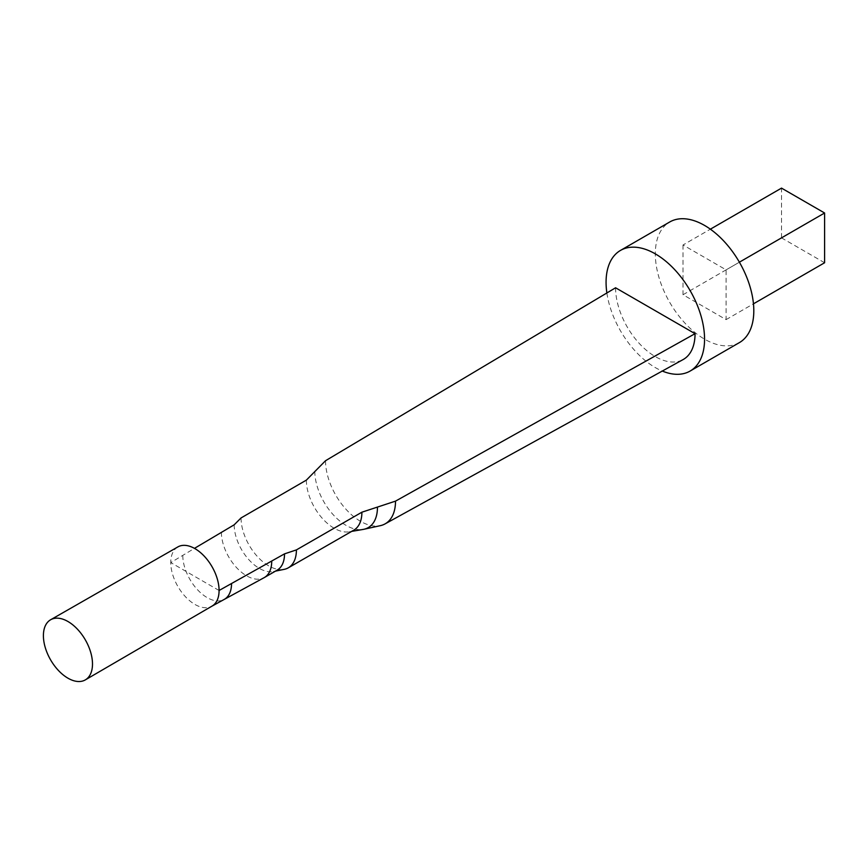 <?xml version="1.0" encoding="UTF-8"?>
<svg xmlns="http://www.w3.org/2000/svg" width="868" height="868" viewBox="0 0 868 868"><rect width="100%" height="100%" fill="white"/><g stroke="black" fill="none" stroke-linecap="round" stroke-linejoin="round"><path stroke-width="0.65" stroke-dasharray="4.34 3.25" d="M219.083 590.49L170.757 562.583A34.178 19.725 -120 0 0 185.535 596.826A34.178 19.725 -120 0 0 211.803 606.244L211.922 606.179M177.875 546.916A34.178 19.725 -120 0 0 170.757 562.583L194.465 548.37M683.018 244.982L683.018 294.74L726.104 319.619L726.104 269.861L683.018 244.982L710.371 229.185M726.104 269.861L739.384 262.19M683.018 294.74L781.515 237.875L781.515 188.117M824.6 262.754L781.515 237.875M726.104 319.619L753.467 303.822M606.873 292.983A69.646 40.21 -120 0 0 662.284 371.048M615.575 287.785A56.192 32.441 -120 0 0 639.9 344.119A56.192 32.441 -120 0 0 683.094 359.58M739.384 342.61A69.646 40.21 60 0 1 685.72 323.948A69.646 40.21 60 0 1 655.318 253.868A69.646 40.21 60 0 1 669.738 221.98M325.533 460.724A49.487 28.568 -120 0 0 344.271 507.313A49.487 28.568 -120 0 0 380.401 525.65M314.802 471.15A44.29 25.573 -120 0 0 331.164 512.37A44.29 25.573 -120 0 0 363.16 529.426M306.361 480.123A39.277 22.676 -120 0 0 320.867 516.677A39.277 22.676 -120 0 0 349.229 531.802A39.277 22.676 -120 0 0 353.753 530.196M241.054 517.946A39.136 22.601 -120 0 0 255.756 554.663A39.136 22.601 -120 0 0 284.237 569.343M234.186 524.804A35.588 20.55 -120 0 0 247.554 558.189A35.588 20.55 -120 0 0 273.453 571.545A35.588 20.55 -120 0 0 277.152 570.157M221.383 532.203A35.588 20.55 -120 0 0 236.758 567.835A35.588 20.55 -120 0 0 264.089 577.687M182.79 555.39A34.47 19.899 -120 0 0 197.676 589.914A34.47 19.899 -120 0 0 224.15 599.462L224.172 599.452M349.229 531.802L351.681 531.379M273.453 571.545L275.449 571.133"/><path stroke-width="1.3" d="M211.803 606.244A34.178 19.725 -120 0 0 212.042 606.103A34.178 19.725 -120 0 0 219.083 590.49A34.178 19.725 -120 0 0 204.197 556.117A34.178 19.725 -120 0 0 177.875 546.916L50.626 619.763A34.709 20.04 -120 0 0 50.594 659.864A34.709 20.04 -120 0 0 85.335 679.883A34.709 20.04 -120 0 0 92.496 664.02A34.709 20.04 -120 0 0 77.36 629.105A34.709 20.04 -120 0 0 50.626 619.763M194.465 548.37L234.186 524.804L241.054 517.946L306.361 480.123L325.533 460.724L615.575 287.785L695.051 333.67L395.515 501.129L361.902 512.196L296.411 549.9L284.52 553.86L219.083 590.49M739.384 262.19L824.6 212.996L824.6 262.754L753.467 303.822M710.371 229.185L781.515 188.117L824.6 212.996M662.284 371.048A69.646 40.21 -120 0 0 690.136 371.048A69.646 40.21 -120 0 0 690.136 290.628A69.646 40.21 -120 0 0 620.49 250.418A69.646 40.21 -120 0 0 606.07 282.295A69.646 40.21 -120 0 0 606.873 292.983M351.681 531.379L363.16 529.426A44.29 25.573 -120 0 0 363.92 529.274L380.401 525.65A49.487 28.568 -120 0 0 384.98 523.936L683.094 359.58A56.192 32.441 -120 0 0 695.051 333.67M620.49 250.418L669.738 221.98A69.646 40.21 60 0 1 704.566 225.43A69.646 40.21 60 0 1 750.06 286.809A69.646 40.21 60 0 1 739.384 342.61L690.136 371.048M384.98 523.936A49.487 28.568 -120 0 0 395.515 501.129M363.92 529.274A44.29 25.573 -120 0 0 377.45 507.324M275.449 571.133L284.237 569.343A39.136 22.601 -120 0 0 288.284 567.835L353.753 530.196A39.277 22.676 -120 0 0 361.902 512.196M288.284 567.835A39.136 22.601 -120 0 0 296.411 549.9M211.922 606.179L224.183 599.441A34.47 19.899 -120 0 0 224.183 599.441L264.089 577.687A35.588 20.55 -120 0 0 264.349 577.545L277.152 570.157A35.588 20.55 -120 0 0 284.52 553.86M264.349 577.545A35.588 20.55 -120 0 0 271.717 561.26M224.183 599.441A34.47 19.899 -120 0 0 231.539 583.546M212.042 606.103L85.335 679.883"/></g></svg>
